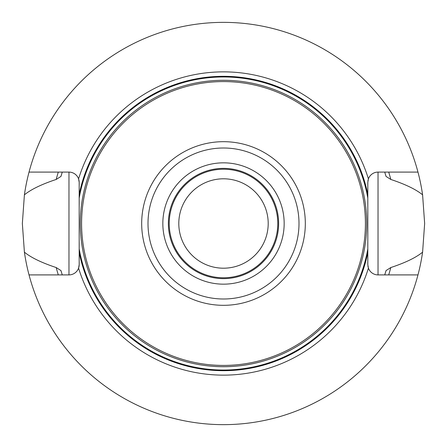 <?xml version="1.0" encoding="UTF-8"?>
<svg xmlns="http://www.w3.org/2000/svg" width="447" height="447" viewBox="0 0 447 447"><rect width="100%" height="100%" fill="white"/><g stroke="black" fill="none" stroke-linecap="round" stroke-linejoin="round"><path stroke-width="0.67" d="M417.973 274.905A201.15 201.15 0 0 1 24.406 252.175L22.35 223.5L24.406 194.825A201.15 201.15 0 0 1 422.594 194.825L424.65 223.5L422.594 252.175A201.15 201.15 0 0 1 417.973 274.905L378.033 274.905A10.22 10.22 0 0 1 368.417 268.133L367.82 264.685L367.82 182.315L368.417 178.867A10.22 10.22 0 0 1 378.033 172.095L378.033 274.905M417.973 172.095L378.033 172.095M368.417 178.867A10.22 10.22 0 0 0 368.199 179.538A10.22 10.22 0 0 1 368.417 178.867A151.634 151.634 0 0 0 78.583 178.867L79.18 182.315L79.18 264.685L78.583 268.133A151.634 151.634 0 0 0 368.417 268.133A10.22 10.22 0 0 1 368.199 267.462A10.22 10.22 0 0 0 368.417 268.133M29.027 172.095L68.967 172.095A10.22 10.22 0 0 1 79.18 182.315M29.027 274.905L68.967 274.905A10.22 10.22 0 0 0 79.18 264.685L79.18 248.867A146.532 146.532 0 0 0 367.82 248.867M367.82 182.315L367.82 198.133A146.532 146.532 0 0 0 79.18 198.133M367.915 180.918A10.22 10.22 0 0 1 368.032 180.225A10.22 10.22 0 0 0 367.915 180.918M367.915 266.082A10.22 10.22 0 0 0 368.032 266.775A10.22 10.22 0 0 1 367.915 266.082M384.727 274.905L384.738 274.905A169.223 169.223 0 0 0 386.046 270.569L384.727 274.905A169.223 169.223 0 0 0 386.046 270.569L390.812 267.546A173.017 173.017 0 0 1 388.7 274.905M62.273 274.905A169.223 169.223 0 0 1 62.25 274.832A169.223 169.223 0 0 0 62.273 274.905L60.954 270.569L56.188 267.546C41.66 262.735 31.066 257.612 24.406 252.175M384.727 172.095A169.223 169.223 0 0 1 384.75 172.168A169.223 169.223 0 0 0 384.727 172.095L386.046 176.431L390.812 179.454C405.418 184.304 416.012 189.427 422.594 194.825M62.273 172.095L62.262 172.095A169.223 169.223 0 0 0 60.954 176.431L62.273 172.095A169.223 169.223 0 0 0 60.954 176.431L56.188 179.454A173.017 173.017 0 0 1 58.3 172.095M422.594 252.175C416.012 257.578 405.418 262.702 390.812 267.546M58.3 274.905A173.017 173.017 0 0 1 56.188 267.546M60.954 270.569A169.223 169.223 0 0 0 61.256 271.592A169.223 169.223 0 0 1 60.954 270.569M61.496 272.385A169.223 169.223 0 0 0 61.703 273.067A169.223 169.223 0 0 1 61.496 272.385M61.764 273.273A169.223 169.223 0 0 0 61.932 273.81A169.223 169.223 0 0 1 61.764 273.273M386.046 176.431A169.223 169.223 0 0 0 385.744 175.408A169.223 169.223 0 0 1 386.046 176.431M385.504 174.615A169.223 169.223 0 0 0 385.297 173.933A169.223 169.223 0 0 1 385.504 174.615M385.236 173.727A169.223 169.223 0 0 0 385.068 173.19A169.223 169.223 0 0 1 385.236 173.727M388.7 172.095A173.017 173.017 0 0 1 390.812 179.454M24.406 194.825C31.066 189.388 41.66 184.265 56.188 179.454M365.422 223.5A141.922 141.922 0 0 1 223.5 365.422A141.922 141.922 0 0 1 81.578 223.5A141.922 141.922 0 0 1 223.5 81.578A141.922 141.922 0 0 1 365.422 223.5M277.777 223.5A54.277 54.277 0 0 1 223.5 277.777A54.277 54.277 0 0 1 169.223 223.5A54.277 54.277 0 0 1 223.5 169.223A54.277 54.277 0 0 1 277.777 223.5M268.2 223.5A44.7 44.7 0 0 1 223.5 268.2A44.7 44.7 0 0 1 178.8 223.5A44.7 44.7 0 0 1 223.5 178.8A44.7 44.7 0 0 1 268.2 223.5M367.82 194.557A147.192 147.192 0 0 0 79.18 194.557M79.18 252.443A147.192 147.192 0 0 0 367.82 252.443M78.583 268.133A10.22 10.22 0 0 0 79.18 264.685M68.967 172.095L68.967 274.905M366.702 223.5A143.202 143.202 0 0 0 223.5 80.298A143.202 143.202 0 0 0 80.298 223.5A143.202 143.202 0 0 0 223.5 366.702A143.202 143.202 0 0 0 366.702 223.5M305.318 223.5A81.818 81.818 0 0 0 223.5 141.682A81.818 81.818 0 0 0 141.682 223.5A81.818 81.818 0 0 0 223.5 305.318A81.818 81.818 0 0 0 305.318 223.5M298.998 223.5A75.498 75.498 0 0 1 223.5 298.998A75.498 75.498 0 0 1 148.002 223.5A75.498 75.498 0 0 1 223.5 148.002A75.498 75.498 0 0 1 298.998 223.5M284.163 223.5A60.663 60.663 0 0 0 223.5 162.837A60.663 60.663 0 0 0 162.837 223.5A60.663 60.663 0 0 0 223.5 284.163A60.663 60.663 0 0 0 284.163 223.5M278.632 223.5A55.132 55.132 0 0 0 223.5 168.368A55.132 55.132 0 0 0 168.368 223.5A55.132 55.132 0 0 0 223.5 278.632A55.132 55.132 0 0 0 278.632 223.5"/></g></svg>
